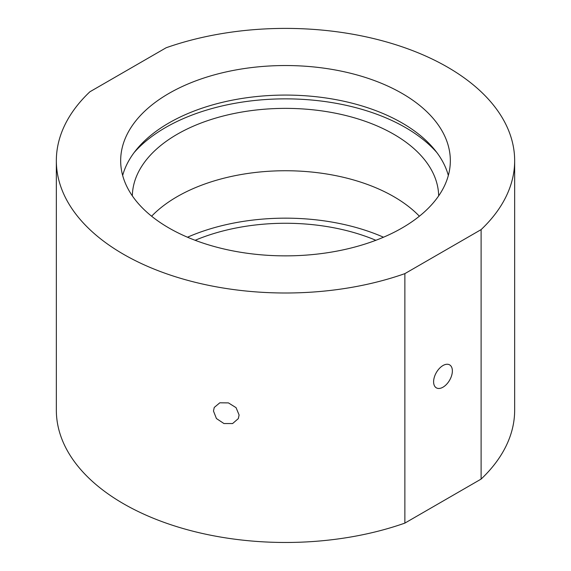<?xml version="1.0" encoding="UTF-8"?>
<svg xmlns="http://www.w3.org/2000/svg" width="571" height="571" viewBox="0 0 571 571"><rect width="100%" height="100%" fill="white"/><g stroke="black" fill="none" stroke-linecap="round" stroke-linejoin="round"><path stroke-width="0.86" d="M239.106 414.996L238.314 418.622L232.604 423.554L223.953 423.539L216.43 418.543L213.475 411.034L214.246 407.451L219.821 402.798L228.429 402.898L236.059 407.651L239.106 414.996M442.989 387.195A13.269 7.659 120 0 0 451.654 375.504A13.269 7.659 120 0 0 449.62 364.869A13.269 7.659 120 0 0 442.989 365.526A13.269 7.659 120 0 0 434.324 377.217A13.269 7.659 120 0 0 436.351 387.852A13.269 7.659 120 0 0 442.989 387.195M195.139 240.291A153.171 88.434 180 0 1 375.861 240.291M187.495 237.215A162.014 93.537 180 0 1 383.505 237.215M151.622 216.209A153.171 88.434 180 0 1 393.812 196.645A153.171 88.434 180 0 1 419.378 216.209M132.336 195.867A153.171 88.434 180 0 1 227.636 114.928A153.171 88.434 180 0 1 393.812 134.278A153.171 88.434 180 0 1 438.664 195.867M134.142 152.557A169.651 97.948 180 0 1 405.467 127.547A169.651 97.948 180 0 1 436.858 152.557M122.665 175.468A164.833 95.164 180 0 1 234.467 99.754A164.833 95.164 180 0 1 402.055 122.951A164.833 95.164 180 0 1 448.335 175.468M168.945 227.993A164.833 95.164 180 0 1 120.667 160.701A164.833 95.164 180 0 1 222.419 72.781A164.833 95.164 180 0 1 402.055 93.408A164.833 95.164 180 0 1 450.333 160.701A164.833 95.164 180 0 1 348.581 248.621A164.833 95.164 180 0 1 168.945 227.993M404.868 273.63A229.157 132.301 180 0 1 173.341 276.071A229.157 132.301 180 0 1 56.343 160.701A229.157 132.301 180 0 1 89.89 91.781L166.132 47.764A229.157 132.301 180 0 1 447.536 67.15A229.157 132.301 180 0 1 514.657 160.701A229.157 132.301 180 0 1 481.11 229.613L481.11 479.083L404.868 523.107L404.868 273.63L481.11 229.613M404.868 523.107A229.157 132.301 180 0 1 173.341 525.541A229.157 132.301 180 0 1 56.343 410.171L56.343 160.701M514.657 160.701L514.657 410.171A229.157 132.301 180 0 1 481.11 479.083"/></g></svg>
